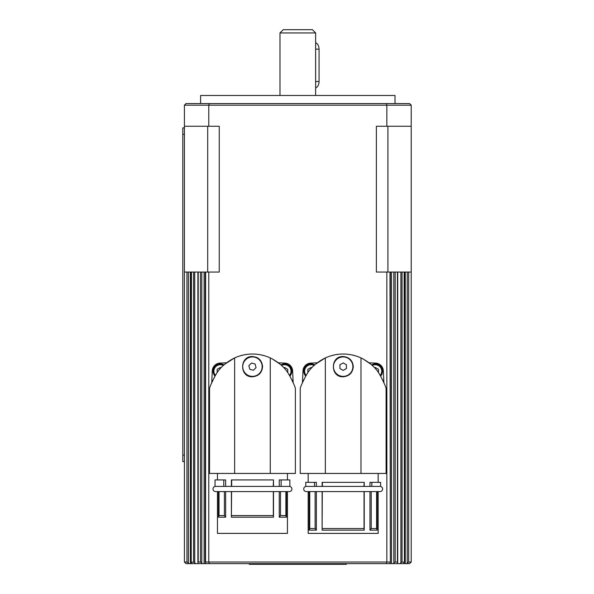<?xml version="1.0" encoding="UTF-8"?>
<svg xmlns="http://www.w3.org/2000/svg" width="594" height="594" viewBox="0 0 594 594"><rect width="100%" height="100%" fill="white"/><g stroke="black" fill="none" stroke-linecap="round" stroke-linejoin="round"><path stroke-width="0.89" d="M380.026 486.412A2.591 2.591 0 0 1 382.618 489.003A2.591 2.591 0 0 1 380.026 491.594L306.318 491.594A2.591 2.591 0 0 1 303.72 489.003A2.591 2.591 0 0 1 306.318 486.412M289.308 486.412A2.591 2.591 0 0 1 291.899 489.003A2.591 2.591 0 0 1 289.308 491.594L215.592 491.594A2.591 2.591 0 0 1 213.001 489.003A2.591 2.591 0 0 1 215.592 486.412M279.989 32.937L315.629 32.937L312.392 29.7L283.227 29.7L279.989 32.937L279.989 95.471M380.628 376.113A7.291 7.291 0 0 0 371.629 364.872M289.909 376.113A7.291 7.291 0 0 0 280.903 364.872A7.291 7.291 0 0 1 284.526 363.907M352.888 366.661A9.719 9.719 0 0 1 343.169 376.381A9.719 9.719 0 0 1 333.449 366.661A9.719 9.719 0 0 1 343.169 356.942A9.719 9.719 0 0 1 352.888 366.661M380.398 375.764L379.611 374.398C375.816 367.76 369.609 362.266 360.989 357.915L360.989 473.448L386.1 473.448L386.1 388.528M343.169 376.782C330.108 377.405 330.108 355.917 343.169 356.534C349.317 357.135 352.695 360.513 353.296 366.661C352.695 372.809 349.317 376.18 343.169 376.782A10.128 10.128 0 0 1 336.011 373.819M378.163 491.594L378.163 533.39L308.175 533.39L308.175 491.594L309.147 491.594L309.147 530.152L309.741 528.534L315.124 528.534L315.124 491.594L309.741 491.594L309.741 528.534M369.973 530.152L377.19 530.152L377.19 491.594L376.603 491.594L376.603 528.534L371.213 528.534L369.973 530.152L369.973 491.594M343.169 491.594L322.297 491.594L322.111 530.152L364.233 530.152L364.233 491.594M322.297 528.534L364.04 528.534L364.04 491.594M364.233 530.152L364.04 528.534M364.233 486.412L364.233 482.358L363.951 486.412L322.327 486.412M369.973 486.412L369.973 482.358L371.837 482.358L371.837 486.412L371.406 486.412M322.111 486.412L322.111 482.358L363.951 482.358M348.032 354.299L351.24 354.796M351.663 354.878L355.309 355.784M362.941 358.873L370.856 364.196M380.42 375.764C384.006 382.751 385.9 387.006 386.1 388.528C385.9 387.006 384.006 382.751 380.42 375.764C384.006 382.751 385.9 387.006 386.1 388.528C385.9 387.006 384.006 382.751 380.42 375.764M261.843 364.174A9.719 9.719 0 0 1 254.937 376.054A9.719 9.719 0 0 1 243.057 369.149A9.719 9.719 0 0 1 249.963 357.261A9.719 9.719 0 0 1 261.843 364.174M289.649 375.764L288.892 374.398C285.098 367.76 278.89 362.266 270.27 357.915L270.27 473.448L295.381 473.448L295.381 388.528M252.45 376.782C239.389 377.405 239.389 355.917 252.45 356.534C258.598 357.135 261.976 360.513 262.578 366.661C261.976 372.809 258.598 376.18 252.45 376.782M287.444 491.594L287.444 533.39L217.456 533.39L217.456 491.594L218.429 491.594L218.429 517.188L219.023 515.57L224.406 515.57L224.406 491.594M279.254 517.188L286.471 517.188L286.471 491.594L285.877 491.594L285.877 515.57L280.494 515.57L279.254 517.188L279.254 491.594M252.45 491.594L231.578 491.594L231.393 517.188L273.507 517.188L273.507 491.594M231.578 515.57L273.322 515.57L273.322 491.594M273.507 517.188L273.322 515.57M273.507 486.412L273.507 479.93L273.233 486.412L231.393 486.412L231.393 479.93L273.233 479.93M279.254 486.412L279.254 479.93L281.118 479.93L281.118 486.412L280.68 486.412M224.762 364.204A9.719 9.719 0 0 0 224.762 364.196L234.63 357.915C226.01 362.266 219.802 367.76 216.008 374.398L215.221 375.764C211.613 382.751 209.719 387.006 209.519 388.528C209.719 387.006 211.613 382.751 215.199 375.764C211.613 382.751 209.719 387.006 209.519 388.528C209.719 387.006 211.613 382.751 215.199 375.764L215.258 375.764M257.313 354.299L260.521 354.796M260.944 354.878L264.59 355.784M272.223 358.873L280.138 364.196M289.679 375.764L289.701 375.764C293.288 382.751 295.181 387.006 295.381 388.528C295.181 387.006 293.288 382.751 289.701 375.764C293.288 382.751 295.181 387.006 295.381 388.528C295.181 387.006 293.288 382.751 289.701 375.764L289.679 375.764M395.01 103.571L395.01 95.471L200.609 95.471L200.609 103.571M397.713 562.228L397.609 562.733L397.423 562.035L395.166 562.035L395.166 272.052L386.85 272.052L386.85 562.035L208.769 562.035L208.769 272.052L184.407 272.052L184.407 562.035L186.033 563.654L188.781 563.654L188.38 563.09L188.38 272.052M393.822 272.052L393.822 562.956L395.166 562.035M389.991 272.052L390.34 562.384M390.34 562.347L389.657 563.654L391.513 563.654L391.513 272.052M404.158 272.052L404.417 562.303L403.638 563.654L405.257 563.654L405.257 272.052L395.166 272.052M400.891 272.052L400.891 562.733L402.049 562.035L402.049 272.052M400.891 562.733L399.881 563.654L397.334 563.654L397.609 562.733M407.239 272.052L407.239 563.09L408.672 562.035L408.672 272.052L405.257 272.052M407.239 563.09L406.838 563.654L409.593 563.654L410.922 562.318M193.57 272.052L193.57 562.035L194.728 562.733L194.728 272.052M198.01 562.733L198.285 563.654L191.981 563.654L191.209 562.303L191.461 272.052M186.947 272.052L186.947 562.035L188.38 563.09M200.453 272.052L200.453 562.035L201.797 562.956L201.797 272.052M389.991 562.035L386.85 562.035L386.286 563.654L205.962 563.654L205.561 563.09L205.628 272.052M213.083 371.198A7.291 7.291 0 0 1 223.997 364.872A7.291 7.291 0 0 0 214.991 376.113M314.716 364.872A7.291 7.291 0 0 0 305.717 376.113M249.213 563.654L249.213 564.3L346.413 564.3L346.413 563.654M184.407 127.873L182.789 127.873L182.789 461.59L184.407 461.59L182.789 461.59M315.629 87.882A6.482 4.314 -90 0 0 319.052 81.541L319.052 49.139A6.482 4.314 -90 0 0 315.629 42.805M307.855 372.668L307.855 369.327L311.093 367.456L311.716 367.812M217.137 372.668L217.137 369.327L220.374 367.456L220.998 367.812M386.85 272.052L376.381 272.052L376.381 126.255L411.211 126.255L411.211 562.035L408.672 562.035M411.211 272.052L408.672 272.052M184.407 272.052L184.407 105.19L411.211 105.19L411.211 126.255M184.407 126.255L219.245 126.255L219.245 272.052L208.769 272.052M191.209 272.052L191.209 562.288L193.57 562.035M409.593 563.654L411.211 562.035M209.333 563.654L208.769 562.035L205.628 562.035M406.838 563.654L405.257 563.654M399.881 563.654L403.638 563.654M393.822 562.956L393.332 563.654L397.334 563.654M393.332 563.654L391.513 563.654M386.286 563.654L389.657 563.654M205.962 563.654L202.294 563.654L201.797 562.956M198.285 563.654L202.294 563.654M191.981 563.654L188.781 563.654M402.049 562.035L404.417 562.303L404.417 272.052M195.738 563.654L194.728 562.733M186.947 562.035L184.407 562.035L186.033 563.654M200.453 562.035L198.196 562.035L198.196 272.052M208.769 126.255L208.769 105.19L209.333 103.571L186.033 103.571L184.407 105.19M386.85 126.255L386.85 105.19L386.286 103.571L209.333 103.571M386.286 103.571L409.593 103.571L411.211 105.19M278.408 362.8L284.905 363.105A8.101 8.101 0 0 1 292.619 370.819L293.169 382.633L292.619 370.819M212.882 380.123A3.891 3.891 -87.3 0 0 211.731 382.633L212.281 370.819A8.101 8.101 0 0 1 219.995 363.105L226.492 362.8M292.018 380.123A3.891 3.891 -92.7 0 1 293.169 382.633M240.31 355.784L243.956 354.878M244.379 354.796L247.587 354.299M231.667 479.93L231.667 486.412L223.782 486.412L223.782 479.93L225.646 479.93L225.646 486.412L215.028 486.412L215.028 479.93L223.782 479.93M270.27 357.915C264.508 355.316 258.568 354.024 252.45 354.024C246.332 354.024 240.392 355.316 234.63 357.915L234.63 473.448L209.519 473.448L209.519 388.528M234.63 473.448L270.27 473.448M225.646 491.594L225.646 517.188L224.406 515.57M231.393 517.188L231.393 491.594M219.023 491.594L219.023 515.57M280.494 491.594L280.494 515.57M273.299 486.412L289.872 486.412L289.872 479.93L281.118 479.93M225.646 517.188L218.429 517.188M286.471 517.188L285.877 515.57M256.326 357.306A10.128 10.128 0 0 1 259.608 359.504M255.101 364.025L256.059 367.641L253.408 370.277L249.799 369.297L248.841 365.681L251.492 363.045L255.101 364.025M302.999 370.819L302.45 382.633L302.999 370.819A8.101 8.101 0 0 1 310.714 363.105L317.218 362.8L310.714 363.105M375.623 363.105L369.126 362.8L375.623 363.105A8.101 8.101 0 0 1 383.338 370.819L383.887 382.633L383.338 370.819M302.45 382.633A3.891 3.891 -87.3 0 1 303.601 380.123M382.736 380.123A3.891 3.891 -92.7 0 1 383.887 382.633M305.917 375.764C302.331 382.751 300.438 387.006 300.237 388.528C300.438 387.006 302.331 382.751 305.917 375.764C302.331 382.751 300.438 387.006 300.237 388.528C300.438 387.006 302.331 382.751 305.917 375.764M315.481 364.204A9.719 9.719 0 0 0 315.481 364.196L325.349 357.915L325.349 473.448L300.237 473.448L300.237 388.528M331.029 355.784L334.674 354.878M335.098 354.796L338.313 354.299M322.386 482.358L322.386 486.412L314.501 486.412L314.501 482.358L316.364 482.358L316.364 486.412M325.349 473.448L360.989 473.448M316.364 491.594L316.364 530.152L315.124 528.534M314.939 486.412L305.747 486.412L305.747 482.358L314.501 482.358M322.111 530.152L322.111 491.594M371.213 491.594L371.213 528.534M364.018 486.412L380.591 486.412L380.591 482.358L371.837 482.358M316.364 530.152L309.147 530.152M377.19 530.152L376.603 528.534M360.989 357.915C355.227 355.316 349.287 354.024 343.169 354.024C337.05 354.024 331.11 355.316 325.349 357.915C316.728 362.266 310.528 367.76 306.734 374.398L305.992 375.764M346.413 364.79L346.413 368.532L343.169 370.404L339.931 368.532L339.931 364.79L343.169 362.919L346.413 364.79M283.902 367.812L284.526 367.456L287.763 369.327L287.763 372.668M374.621 367.812L375.245 367.456L378.489 369.327L378.489 372.668M372.26 365.444A6.482 6.482 0 0 1 380.197 375.378M281.541 365.444A6.482 6.482 0 0 1 289.478 375.378M215.422 375.378A6.482 6.482 0 0 1 223.359 365.444M306.14 375.378A6.482 6.482 0 0 1 314.078 365.444M184.407 455.115L182.789 455.115M184.407 134.355L182.789 134.355M319.052 49.139L315.629 49.139M319.052 81.541L315.629 81.541M204.113 563.654L204.113 272.052M190.362 563.654L190.362 272.052M207.707 126.255L207.707 272.052M387.912 126.255L387.912 272.052M397.423 272.052L397.423 562.035M315.629 32.937L315.629 95.471M378.163 482.358L378.163 473.448M287.444 479.93L287.444 473.448M397.72 562.355L397.72 272.052M390.34 562.392L390.34 272.052M197.899 272.052L197.899 562.355M205.279 272.052L205.279 562.392M217.456 479.93L217.456 473.448M308.175 482.358L308.175 473.448"/></g></svg>
